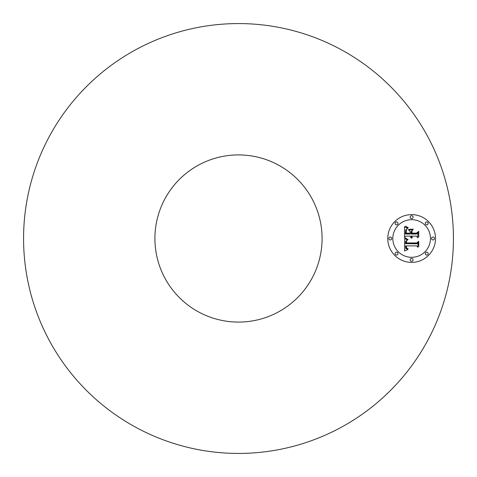 <?xml version="1.0" encoding="UTF-8"?>
<svg xmlns="http://www.w3.org/2000/svg" width="477" height="477" viewBox="0 0 477 477"><rect width="100%" height="100%" fill="white"/><g stroke="black" fill="none" stroke-linecap="round" stroke-linejoin="round"><path stroke-width="0.72" d="M135.456 427.118A214.93 214.93 0 0 1 49.882 135.456A214.93 214.93 0 0 1 341.544 49.882A214.93 214.93 0 0 1 427.118 341.544A214.93 214.93 0 0 1 135.456 427.118M278.574 165.149A83.582 83.582 0 0 1 311.851 278.574A83.582 83.582 0 0 1 198.426 311.851A83.582 83.582 0 0 1 165.149 198.426A83.582 83.582 0 0 1 278.574 165.149M411.639 214.62A23.88 23.88 0 0 1 435.519 238.5A23.88 23.88 0 0 1 411.639 262.38A23.88 23.88 0 0 1 387.759 238.5A23.88 23.88 0 0 1 411.639 214.62M411.639 219.682A18.818 18.818 0 0 1 430.457 238.5A18.818 18.818 0 0 1 411.639 257.318A18.818 18.818 0 0 1 392.821 238.5A18.818 18.818 0 0 1 411.639 219.682M404.645 238.572L407.656 240.009L405.766 241.141L405.432 243.669L416.749 243.795L417.888 242.56L417.888 247.33L416.665 245.87L406.279 245.87L406.613 248.046L408.181 248.952L406.386 248.207L406.01 245.989L405.498 245.87L405.784 248.559L407.835 249.483L404.597 250.997L404.645 238.572M405.349 237.981L408.103 239.621L405.635 238.536L405.009 238.095L405.349 237.981M406.684 240.784L406.285 242.948L416.779 242.96L418.74 241.302L418.74 246.633L418.46 241.875L416.862 243.27L405.987 243.27L406.106 241.362L406.684 240.784M404.496 226.7L407.626 228.411L405.641 230.081L405.361 234.034L410.244 234.034L410.244 233.402L405.933 233.402L406.07 230.272L407 229.055L406.273 230.439L406.219 233.14L410.244 233.14L410.244 231.566L408.479 229.896L412.855 229.896L411.12 231.649L411.12 234.034L416.379 234.034L417.739 232.698L417.739 237.826L416.379 236.121L411.895 236.121L412.283 237.731L411.615 236.121L411.12 236.121L411.729 238.19L410.679 237.439L410.244 236.121L405.844 236.121L404.496 237.534L404.496 226.7M405.48 226.193L408.324 227.785L406.875 227.511L405.48 226.193M413.356 229.133L408.688 229.401L413.356 229.133M411.997 233.14L416.463 233.14L418.74 231.303L418.74 237.343L418.46 231.888L416.588 233.402L411.717 233.402L411.997 230.999L411.997 233.14M390.293 237.051A1.449 1.449 0 0 1 391.736 238.5A1.449 1.449 0 0 1 390.293 239.949A1.449 1.449 0 0 1 388.844 238.5A1.449 1.449 0 0 1 390.293 237.051M411.639 215.705A1.449 1.449 0 0 1 413.088 217.154A1.449 1.449 0 0 1 411.639 218.597A1.449 1.449 0 0 1 410.19 217.154A1.449 1.449 0 0 1 411.639 215.705M396.542 221.954A1.449 1.449 0 0 1 397.991 223.403A1.449 1.449 0 0 1 396.542 224.852A1.449 1.449 0 0 1 395.099 223.403A1.449 1.449 0 0 1 396.542 221.954M432.991 237.051A1.449 1.449 0 0 1 434.434 238.5A1.449 1.449 0 0 1 432.991 239.949A1.449 1.449 0 0 1 431.542 238.5A1.449 1.449 0 0 1 432.991 237.051M426.736 221.954A1.449 1.449 0 0 1 428.185 223.403A1.449 1.449 0 0 1 426.736 224.852A1.449 1.449 0 0 1 425.287 223.403A1.449 1.449 0 0 1 426.736 221.954M411.639 261.295A1.449 1.449 0 0 1 410.19 259.846A1.449 1.449 0 0 1 411.639 258.403A1.449 1.449 0 0 1 413.088 259.846A1.449 1.449 0 0 1 411.639 261.295M396.542 255.046A1.449 1.449 0 0 1 395.099 253.597A1.449 1.449 0 0 1 396.542 252.148A1.449 1.449 0 0 1 397.991 253.597A1.449 1.449 0 0 1 396.542 255.046M426.736 255.046A1.449 1.449 0 0 1 425.287 253.597A1.449 1.449 0 0 1 426.736 252.148A1.449 1.449 0 0 1 428.185 253.597A1.449 1.449 0 0 1 426.736 255.046"/></g></svg>
